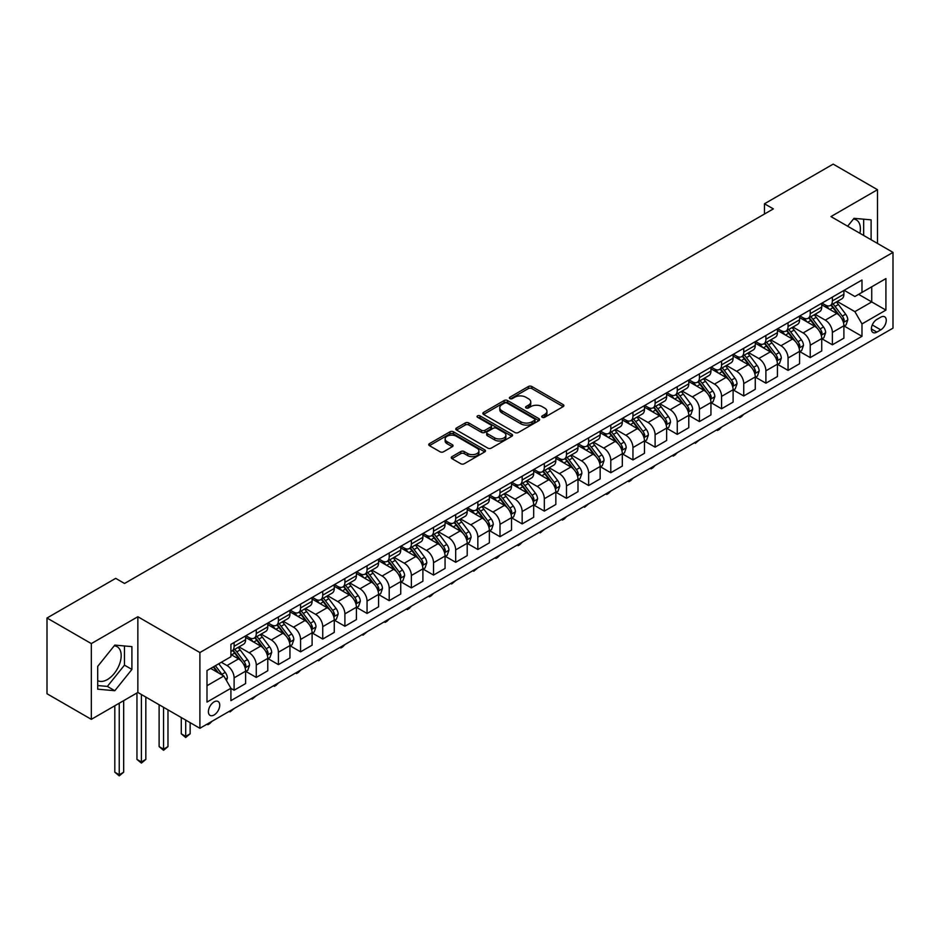 <?xml version="1.0" encoding="UTF-8"?>
<svg xmlns="http://www.w3.org/2000/svg" width="940" height="940" viewBox="0 0 940 940"><rect width="100%" height="100%" fill="white"/><g stroke="black" fill="none" stroke-linecap="round" stroke-linejoin="round"><path stroke-width="1.41" d="M542.239 417.301A1.727 0.999 0 0 0 544.683 417.301L563.166 406.62A2.456 1.422 0 0 0 563.883 405.622A2.456 1.422 0 0 0 563.166 404.611L531.84 386.528A2.456 1.422 0 0 0 528.362 386.528L509.88 397.209A1.727 0.999 0 0 0 509.374 397.902A1.727 0.999 0 0 0 509.88 398.607A1.727 0.999 0 0 0 512.312 398.607L514.709 397.232A7.873 4.547 0 0 1 525.848 397.232L528.456 398.736A7.873 4.547 0 0 1 530.759 401.956A7.873 4.547 0 0 1 528.456 405.163L526.059 406.55A1.727 0.999 0 0 0 525.554 407.255A1.727 0.999 0 0 0 526.059 407.948A1.727 0.999 0 0 0 528.491 407.948L530.889 406.573A7.873 4.547 0 0 1 542.028 406.573L544.636 408.078A7.873 4.547 0 0 1 546.939 411.297A7.873 4.547 0 0 1 544.636 414.505L542.239 415.891A1.727 0.999 0 0 0 541.734 416.596A1.727 0.999 0 0 0 542.239 417.301L542.239 415.891M97.701 680.607A19.552 11.292 120 0 0 107.36 679.573A19.552 11.292 120 0 0 120.132 662.348A19.552 11.292 120 0 0 117.136 646.673A19.552 11.292 120 0 0 114.245 645.792M214.073 714.988A8.025 4.63 120 0 0 219.314 707.914A8.025 4.63 120 0 0 218.08 701.487A8.025 4.63 120 0 0 214.073 701.886A8.025 4.63 120 0 0 208.833 708.948A8.025 4.63 120 0 0 210.067 715.387A8.025 4.63 120 0 0 214.073 714.988M853.45 219.02A19.552 11.292 -60 0 1 856.328 219.901A19.552 11.292 -60 0 1 859.912 233.285M451.976 456.652A2.456 1.422 0 0 0 451.259 457.651A2.456 1.422 0 0 0 451.976 458.661L460.764 463.737A2.456 1.422 0 0 0 464.243 463.737L484.781 451.882A2.456 1.422 0 0 0 485.498 450.871A2.456 1.422 0 0 0 484.781 449.872L453.456 431.789A2.456 1.422 0 0 0 449.978 431.789L429.451 443.645A2.456 1.422 0 0 0 428.722 444.644A2.456 1.422 0 0 0 429.451 445.654L440.061 451.776A2.456 1.422 0 0 0 443.539 451.776L452.328 446.7A2.456 1.422 0 0 0 453.045 445.701A2.456 1.422 0 0 0 452.328 444.69L447.064 441.659A6.58 3.795 0 0 1 445.137 438.968A6.58 3.795 0 0 1 449.203 435.455A6.58 3.795 0 0 1 456.37 436.278L476.991 448.192A6.58 3.795 0 0 1 478.918 450.871A6.58 3.795 0 0 1 474.853 454.384A6.58 3.795 0 0 1 467.685 453.562L464.243 451.576A2.456 1.422 0 0 0 460.764 451.576L451.976 456.652L451.976 458.661M137.851 616.734L91.321 643.595L47 618.015L47 693.743L91.321 719.335L137.851 692.463L199.891 728.289L199.891 652.548L137.851 616.734L137.851 692.463M877.49 243.437L877.49 189.704L830.96 216.576L893 252.39L199.891 652.548M877.49 189.704L833.169 164.124L764.479 203.78L764.479 214.014M47 618.015L115.691 578.359L124.55 583.47L773.35 208.892L764.479 203.78M514.885 432.494A2.456 1.422 0 0 0 518.363 432.494L538.89 420.638A2.456 1.422 0 0 0 539.607 419.628A2.456 1.422 0 0 0 538.89 418.629L507.577 400.546A2.456 1.422 0 0 0 504.087 400.546L483.56 412.402A2.456 1.422 0 0 0 482.843 413.4A2.456 1.422 0 0 0 483.56 414.411L514.885 432.494M478.248 417.666A1.727 0.999 0 0 1 479.999 417.912L511.807 436.278L491.303 448.11A2.456 1.422 0 0 1 487.825 448.11L456.499 430.027L456.499 428.017A2.456 1.422 0 0 0 455.782 429.028A2.456 1.422 0 0 0 456.499 430.027M456.499 428.017L465.288 422.941A2.456 1.422 0 0 1 468.766 422.941L481.468 430.285A2.456 1.422 0 0 0 484.958 430.285L490.786 426.913A2.456 1.422 0 0 0 491.503 425.914A2.456 1.422 0 0 0 490.786 424.904L477.555 417.266A1.727 0.999 0 0 1 477.05 416.573A1.727 0.999 0 0 1 478.119 415.645A1.727 0.999 0 0 1 479.999 415.868L511.83 434.245A2.456 1.422 0 0 1 512.559 435.255A2.456 1.422 0 0 1 511.83 436.254L511.83 434.245M880.768 317.18L876.867 319.424A7.767 4.489 120 0 0 871.791 326.274A7.767 4.489 120 0 0 872.978 332.502A7.767 4.489 120 0 0 876.867 332.114L880.768 329.87A7.767 4.489 120 0 0 885.844 323.019A7.767 4.489 120 0 0 884.658 316.792A7.767 4.489 120 0 0 880.768 317.18M199.891 728.289L893 328.13L893 252.39M844.167 290.307L854.883 296.5L861.98 292.411L861.98 280.026L230.911 644.37L230.911 656.755L206.988 670.561L206.988 702.086L230.911 688.268L230.911 700.652L861.98 336.309L861.98 323.924L854.883 311.645L837.258 301.47M861.98 292.411L885.915 278.593L885.915 310.118L861.98 323.924M91.321 643.595L91.321 719.335M858.608 294.349L871.732 301.928L871.732 286.782L885.915 278.593M854.883 311.645L871.732 301.928L885.915 310.118M206.988 685.718L223.826 675.989L210.701 668.422M230.911 688.374L234.107 690.218L234.107 677.834A10.023 5.793 -120 0 0 227.01 665.555L221.335 662.277M234.107 690.218L245.622 683.568L245.622 671.184A10.023 5.793 -120 0 0 238.537 658.905L230.911 654.499M245.892 671.442L256.267 677.423L256.267 665.038A10.023 5.793 -120 0 0 249.171 652.76L238.995 646.885M256.267 677.423L267.783 670.772L267.783 658.388A10.023 5.793 -120 0 0 260.697 646.109L245.622 637.402M268.053 658.646L278.416 664.627L278.416 652.243A10.023 5.793 -120 0 0 271.331 639.964L261.144 634.089M278.416 664.627L289.943 657.977L289.943 645.592A10.023 5.793 -120 0 0 282.846 633.313L267.783 624.618M290.213 645.851L300.577 651.843L300.577 639.459A10.023 5.793 -120 0 0 293.492 627.168L283.304 621.293M300.577 651.843L312.103 645.181L312.103 632.796A10.023 5.793 -120 0 0 305.007 620.518L289.943 611.823M312.362 633.055L322.737 639.047L322.737 626.663A10.023 5.793 -120 0 0 315.64 614.384L305.465 608.497M322.737 639.047L334.264 632.397L334.264 620.012A10.023 5.793 -120 0 0 327.167 607.734L312.103 599.027M334.522 620.271L344.898 626.252L344.898 613.867A10.023 5.793 -120 0 0 337.801 601.588L327.625 595.713M344.898 626.252L356.413 619.601L356.413 607.216A10.023 5.793 -120 0 0 349.328 594.938L334.264 586.231M356.683 607.475L367.058 613.456L367.058 601.071A10.023 5.793 -120 0 0 359.961 588.793L349.786 582.918M367.058 613.456L378.573 606.805L378.573 594.421A10.023 5.793 -120 0 0 371.488 582.142L356.413 573.447M378.844 594.679L389.207 600.672L389.207 588.287A10.023 5.793 -120 0 0 382.122 575.997L371.935 570.122M389.207 600.672L400.734 594.01L400.734 581.625A10.023 5.793 -120 0 0 393.649 569.346L378.573 560.651M401.004 581.884L411.368 587.876L411.368 575.491A10.023 5.793 -120 0 0 404.282 563.213L394.095 557.326M411.368 587.876L422.894 581.226L422.894 568.841A10.023 5.793 -120 0 0 415.797 556.551L400.734 547.856M423.153 569.088L433.528 575.08L433.528 562.696A10.023 5.793 -120 0 0 426.443 550.417L416.255 544.542M433.528 575.08L445.055 568.43L445.055 556.045A10.023 5.793 -120 0 0 437.958 543.766L422.894 535.06M445.313 556.304L455.689 562.285L455.689 549.9A10.023 5.793 -120 0 0 448.591 537.621L438.416 531.746M455.689 562.285L467.204 555.634L467.204 543.25A10.023 5.793 -120 0 0 460.118 530.971L445.055 522.276M467.474 543.508L477.849 549.501L477.849 537.116A10.023 5.793 -120 0 0 470.752 524.826L460.577 518.951M477.849 549.501L489.364 542.838L489.364 530.454A10.023 5.793 -120 0 0 482.279 518.175L467.204 509.48M489.634 530.712L499.998 536.705L499.998 524.32A10.023 5.793 -120 0 0 492.913 512.042L482.725 506.155M499.998 536.705L511.524 530.054L511.524 517.67A10.023 5.793 -120 0 0 504.439 505.379L489.364 496.684M511.795 517.917L522.158 523.909L522.158 511.524A10.023 5.793 -120 0 0 515.073 499.246L504.886 493.371M522.158 523.909L533.685 517.259L533.685 504.874A10.023 5.793 -120 0 0 526.588 492.595L511.524 483.889M533.944 505.132L544.319 511.113L544.319 498.729A10.023 5.793 -120 0 0 537.234 486.45L527.046 480.575M544.319 511.113L555.846 504.463L555.846 492.078A10.023 5.793 -120 0 0 548.749 479.799L533.685 471.105M556.104 492.337L566.479 498.318L566.479 485.945A10.023 5.793 -120 0 0 559.382 473.654L549.207 467.779M566.479 498.318L577.994 491.667L577.994 479.282A10.023 5.793 -120 0 0 570.909 467.004L555.846 458.309M578.264 479.541L588.64 485.534L588.64 473.149A10.023 5.793 -120 0 0 581.543 460.87L571.367 454.984M588.64 485.534L600.155 478.883L600.155 466.498A10.023 5.793 -120 0 0 593.07 454.208L577.994 445.513M600.425 466.745L610.789 472.738L610.789 460.353A10.023 5.793 -120 0 0 603.703 448.075L593.516 442.2M610.789 472.738L622.315 466.087L622.315 453.703A10.023 5.793 -120 0 0 615.23 441.424L600.155 432.717M622.586 453.961L632.949 459.942L632.949 447.558A10.023 5.793 -120 0 0 625.864 435.279L615.677 429.404M632.949 459.942L644.476 453.291L644.476 440.907A10.023 5.793 -120 0 0 637.379 428.628L622.315 419.933M644.734 441.166L655.11 447.146L655.11 434.762A10.023 5.793 -120 0 0 648.024 422.483L637.837 416.608M655.11 447.146L666.636 440.496L666.636 428.111A10.023 5.793 -120 0 0 659.539 415.832L644.476 407.137M666.895 428.37L677.27 434.362L677.27 421.978A10.023 5.793 -120 0 0 670.173 409.699L659.998 403.812M677.27 434.362L688.785 427.712L688.785 415.327A10.023 5.793 -120 0 0 681.7 403.037L666.636 394.342M689.055 415.574L699.431 421.566L699.431 409.182A10.023 5.793 -120 0 0 692.334 396.903L682.158 391.028M699.431 421.566L710.945 414.916L710.945 402.531A10.023 5.793 -120 0 0 703.86 390.253L688.785 381.546M711.216 402.79L721.579 408.771L721.579 396.386A10.023 5.793 -120 0 0 714.494 384.108L704.318 378.233M721.579 408.771L733.106 402.12L733.106 389.736A10.023 5.793 -120 0 0 726.021 377.457L710.945 368.75M733.376 389.994L743.74 395.975L743.74 383.59A10.023 5.793 -120 0 0 736.655 371.312L726.467 365.437M743.74 395.975L755.266 389.325L755.266 376.94A10.023 5.793 -120 0 0 748.17 364.661L733.106 355.966M755.525 377.198L765.9 383.191L765.9 370.806A10.023 5.793 -120 0 0 758.815 358.516L748.628 352.641M765.9 383.191L777.427 376.529L777.427 364.156A10.023 5.793 -120 0 0 770.33 351.865L755.266 343.171M777.686 364.403L788.061 370.395L788.061 358.011A10.023 5.793 -120 0 0 780.964 345.732L770.788 339.845M788.061 370.395L799.576 363.745L799.576 351.36A10.023 5.793 -120 0 0 792.491 339.082L777.427 330.375M799.846 351.619L810.221 357.599L810.221 345.215A10.023 5.793 -120 0 0 803.124 332.936L792.949 327.061M810.221 357.599L821.736 350.949L821.736 338.565A10.023 5.793 -120 0 0 814.651 326.286L799.576 317.579M822.007 338.823L832.37 344.804L832.37 332.419A10.023 5.793 -120 0 0 825.285 320.14L815.109 314.265M832.37 344.804L843.897 338.153L843.897 325.769A10.023 5.793 -120 0 0 836.812 313.49L821.736 304.795M822.007 303.103L825.285 304.995A10.023 5.793 -120 0 0 830.302 305.488A10.023 5.793 -120 0 0 832.37 300.906L832.37 297.111M799.846 315.899L803.124 317.791A10.023 5.793 -120 0 0 808.141 318.284A10.023 5.793 -120 0 0 810.221 313.69L810.221 309.906M777.686 328.683L780.964 330.586A10.023 5.793 -120 0 0 785.981 331.08A10.023 5.793 -120 0 0 788.061 326.486L788.061 322.702M755.525 341.478L758.815 343.37A10.023 5.793 -120 0 0 763.82 343.876A10.023 5.793 -120 0 0 765.9 339.281L765.9 335.498M733.376 354.274L736.655 356.166A10.023 5.793 -120 0 0 741.66 356.66A10.023 5.793 -120 0 0 743.74 352.077L743.74 348.282M711.216 367.07L714.494 368.962A10.023 5.793 -120 0 0 719.511 369.455A10.023 5.793 -120 0 0 721.579 364.861L721.579 361.078M689.055 379.854L692.334 381.757A10.023 5.793 -120 0 0 697.351 382.251A10.023 5.793 -120 0 0 699.431 377.657L699.431 373.873M666.895 392.65L670.173 394.541A10.023 5.793 -120 0 0 675.19 395.047A10.023 5.793 -120 0 0 677.27 390.453L677.27 386.669M644.734 405.446L648.024 407.337A10.023 5.793 -120 0 0 653.03 407.831A10.023 5.793 -120 0 0 655.11 403.248L655.11 399.453M622.586 418.241L625.864 420.133A10.023 5.793 -120 0 0 630.869 420.627A10.023 5.793 -120 0 0 632.949 416.044L632.949 412.249M600.425 431.037L603.703 432.929A10.023 5.793 -120 0 0 608.721 433.422A10.023 5.793 -120 0 0 610.789 428.828L610.789 425.045M578.264 443.821L581.543 445.713A10.023 5.793 -120 0 0 586.56 446.218A10.023 5.793 -120 0 0 588.64 441.624L588.64 437.84M556.104 456.617L559.382 458.509A10.023 5.793 -120 0 0 564.399 459.002A10.023 5.793 -120 0 0 566.479 454.42L566.479 450.636M533.944 469.413L537.234 471.304A10.023 5.793 -120 0 0 542.239 471.798A10.023 5.793 -120 0 0 544.319 467.215L544.319 463.42M511.795 482.208L515.073 484.1A10.023 5.793 -120 0 0 520.079 484.594A10.023 5.793 -120 0 0 522.158 479.999L522.158 476.216M489.634 494.992L492.913 496.884A10.023 5.793 -120 0 0 497.93 497.389A10.023 5.793 -120 0 0 499.998 492.795L499.998 489.012M467.474 507.788L470.752 509.68A10.023 5.793 -120 0 0 475.769 510.185A10.023 5.793 -120 0 0 477.849 505.591L477.849 501.807M445.313 520.584L448.591 522.476A10.023 5.793 -120 0 0 453.609 522.969A10.023 5.793 -120 0 0 455.689 518.387L455.689 514.591M423.153 533.38L426.443 535.271A10.023 5.793 -120 0 0 431.448 535.765A10.023 5.793 -120 0 0 433.528 531.171L433.528 527.387M401.004 546.163L404.282 548.067A10.023 5.793 -120 0 0 409.288 548.561A10.023 5.793 -120 0 0 411.368 543.966L411.368 540.183M378.844 558.959L382.122 560.851A10.023 5.793 -120 0 0 387.139 561.356A10.023 5.793 -120 0 0 389.207 556.762L389.207 552.979M356.683 571.755L359.961 573.647A10.023 5.793 -120 0 0 364.978 574.14A10.023 5.793 -120 0 0 367.058 569.558L367.058 565.763M334.522 584.551L337.801 586.442A10.023 5.793 -120 0 0 342.818 586.936A10.023 5.793 -120 0 0 344.898 582.342L344.898 578.558M312.362 597.335L315.64 599.238A10.023 5.793 -120 0 0 320.657 599.732A10.023 5.793 -120 0 0 322.737 595.138L322.737 591.354M290.213 610.13L293.492 612.022A10.023 5.793 -120 0 0 298.497 612.527A10.023 5.793 -120 0 0 300.577 607.933L300.577 604.15M268.053 622.926L271.331 624.818A10.023 5.793 -120 0 0 276.348 625.311A10.023 5.793 -120 0 0 278.416 620.729L278.416 616.934M245.892 635.722L249.171 637.614A10.023 5.793 -120 0 0 254.188 638.107A10.023 5.793 -120 0 0 256.267 633.513L256.267 629.73M844.167 326.027L861.98 336.309M830.302 305.488L841.817 298.838A10.023 5.793 -120 0 0 843.897 294.255L843.897 290.46M808.141 318.284L819.668 311.634A10.023 5.793 -120 0 0 821.736 307.039L821.736 303.256M785.981 331.08L797.508 324.429A10.023 5.793 -120 0 0 799.576 319.835L799.576 316.052M763.82 343.876L775.347 337.213A10.023 5.793 -120 0 0 777.427 332.631L777.427 328.847M741.66 356.66L753.187 350.009A10.023 5.793 -120 0 0 755.266 345.427L755.266 341.631M719.511 369.455L731.026 362.805A10.023 5.793 -120 0 0 733.106 358.211L733.106 354.427M697.351 382.251L708.866 375.601A10.023 5.793 -120 0 0 710.945 371.006L710.945 367.223M675.19 395.047L686.717 388.396A10.023 5.793 -120 0 0 688.785 383.802L688.785 380.019M653.03 407.831L664.557 401.18A10.023 5.793 -120 0 0 666.636 396.598L666.636 392.803M630.869 420.627L642.396 413.976A10.023 5.793 -120 0 0 644.476 409.382L644.476 405.598M608.721 433.422L620.236 426.772A10.023 5.793 -120 0 0 622.315 422.178L622.315 418.394M586.56 446.218L598.075 439.568A10.023 5.793 -120 0 0 600.155 434.973L600.155 431.19M564.399 459.002L575.926 452.352A10.023 5.793 -120 0 0 577.994 447.769L577.994 443.974M542.239 471.798L553.766 465.147A10.023 5.793 -120 0 0 555.846 460.553L555.846 456.77M520.079 484.594L531.605 477.943A10.023 5.793 -120 0 0 533.685 473.349L533.685 469.565M497.93 497.389L509.445 490.739A10.023 5.793 -120 0 0 511.524 486.145L511.524 482.361M475.769 510.185L487.284 503.523A10.023 5.793 -120 0 0 489.364 498.94L489.364 495.145M453.609 522.969L465.136 516.319A10.023 5.793 -120 0 0 467.204 511.724L467.204 507.941M431.448 535.765L442.975 529.114A10.023 5.793 -120 0 0 445.055 524.52L445.055 520.736M409.288 548.561L420.815 541.91A10.023 5.793 -120 0 0 422.894 537.316L422.894 533.532M387.139 561.356L398.654 554.694A10.023 5.793 -120 0 0 400.734 550.111L400.734 546.316M364.978 574.14L376.494 567.49A10.023 5.793 -120 0 0 378.573 562.895L378.573 559.112M342.818 586.936L354.345 580.286A10.023 5.793 -120 0 0 356.413 575.691L356.413 571.908M320.657 599.732L332.184 593.081A10.023 5.793 -120 0 0 334.264 588.487L334.264 584.704M298.497 612.527L310.024 605.865A10.023 5.793 -120 0 0 312.103 601.283L312.103 597.488M276.348 625.311L287.863 618.661A10.023 5.793 -120 0 0 289.943 614.079L289.943 610.283M254.188 638.107L265.703 631.457A10.023 5.793 -120 0 0 267.783 626.863L267.783 623.079M230.911 651.303A10.023 5.793 -120 0 0 232.027 650.903L243.554 644.252A10.023 5.793 -120 0 0 245.622 639.658L245.622 635.875M232.027 650.903A10.023 5.793 -120 0 0 234.107 646.309L234.107 642.525M223.826 675.989L230.911 688.268M871.11 239.747L871.11 219.854L854.002 218.327L847.657 226.211M97.701 689.184L114.809 690.712L131.906 669.433L131.906 646.626L114.809 645.099L97.701 666.378L97.701 689.184M863.66 235.458L863.66 219.184M97.701 685.554L107.36 686.411L124.468 665.132L124.468 645.956M124.468 665.132L131.906 669.433M107.36 686.411L114.809 690.712M542.932 417.536L544.636 416.549A7.873 4.547 0 0 0 546.939 413.341L546.939 411.297M530.759 401.956L530.759 404A7.873 4.547 0 0 1 528.456 407.208L526.753 408.195M563.13 406.644L531.84 388.572A2.456 1.422 0 0 0 528.362 388.572L510.561 398.854M538.855 420.65L507.577 402.59A2.456 1.422 0 0 0 504.087 402.59L483.595 414.423L483.56 412.402M534.543 420.333A1.727 0.999 0 0 0 535.048 419.628A1.727 0.999 0 0 0 534.543 418.923L507.048 403.06A1.727 0.999 0 0 0 504.615 403.06L502.089 404.517A7.873 4.547 0 0 0 499.786 407.725A7.873 4.547 0 0 0 502.089 410.945L520.878 421.79A7.873 4.547 0 0 0 532.016 421.79L534.543 420.333L534.543 422.377A1.727 0.999 0 0 0 535.048 421.684L535.048 419.628M499.786 407.725L499.786 409.77A7.873 4.547 0 0 0 502.089 412.989L502.089 410.945M534.543 422.377L532.016 423.834A7.873 4.547 0 0 1 520.878 423.834L502.089 412.989M456.535 430.05L465.288 424.998L465.288 422.941M491.503 425.914L491.503 427.959A2.456 1.422 0 0 1 490.786 428.957L484.958 432.329A2.456 1.422 0 0 1 481.468 432.329L468.766 424.998A2.456 1.422 0 0 0 465.288 424.998M494.652 437.887A6.58 3.795 0 0 0 501.831 438.71A6.58 3.795 0 0 0 505.885 435.197A6.58 3.795 0 0 0 503.957 432.518L496.696 428.323A2.456 1.422 0 0 0 493.218 428.323L487.39 431.683A2.456 1.422 0 0 0 486.673 432.694A2.456 1.422 0 0 0 487.39 433.693L494.652 437.887L494.652 439.932A6.58 3.795 0 0 0 501.831 440.766A6.58 3.795 0 0 0 505.885 437.253L505.885 435.197M486.673 432.694L486.673 434.738A2.456 1.422 0 0 0 487.39 435.737L487.39 433.693M494.652 439.932L487.39 435.737M478.918 450.871L478.918 452.916A6.58 3.795 0 0 1 474.853 456.429A6.58 3.795 0 0 1 467.685 455.606L464.243 453.62A2.456 1.422 0 0 0 460.764 453.62L452.011 458.673M445.137 438.968L445.137 441.013A6.58 3.795 0 0 0 447.064 443.704L447.064 441.659M452.293 446.723L447.064 443.704M484.746 451.893L453.456 433.834A2.456 1.422 0 0 0 449.978 433.834L429.474 445.666L429.451 443.645M843.897 326.18L846.024 324.958L847.798 319.835A6.639 3.83 -120 0 0 845.671 314.183L838.433 304.513A19.176 11.069 -120 0 0 836.341 301.998M829.139 309.06A19.176 11.069 -120 0 0 825.214 304.948M843.298 322.115L844.214 320.117A6.639 3.83 -120 0 0 842.311 316.122L835.061 306.452A19.176 11.069 -120 0 0 832.969 303.949M831.183 304.983A15.921 9.189 60 0 1 833.803 307.944L839.925 316.134M830.843 305.171A19.176 11.069 60 0 1 832.934 307.686L837.752 314.113M743.857 414.235L741.437 416.655L739.663 417.677L738.781 417.16M739.663 416.655L739.663 417.677M821.736 338.976L823.863 337.742L825.637 332.631A6.639 3.83 -120 0 0 823.522 326.967L816.273 317.297A19.176 11.069 -120 0 0 814.181 314.794M806.978 321.856A19.176 11.069 -120 0 0 803.054 317.744M821.137 334.91L822.053 332.913A6.639 3.83 -120 0 0 820.15 328.918L812.912 319.248A19.176 11.069 -120 0 0 810.82 316.745M809.034 317.767A15.921 9.189 60 0 1 811.643 320.74L817.777 328.93M808.682 317.967A19.176 11.069 60 0 1 810.785 320.481L815.591 326.909M721.697 427.03L719.276 429.451L717.502 430.473L716.621 429.956M717.502 429.451L717.502 430.473M799.576 351.772L801.702 350.538L803.477 345.427A6.639 3.83 -120 0 0 801.362 339.763L794.112 330.093A19.176 11.069 -120 0 0 792.02 327.59M784.818 334.652A19.176 11.069 -120 0 0 780.893 330.539M798.977 347.694L799.893 345.709A6.639 3.83 -120 0 0 797.99 341.714L790.752 332.043A19.176 11.069 -120 0 0 788.66 329.529M786.874 330.563A15.921 9.189 60 0 1 789.482 333.536L795.616 341.714M786.533 330.762A19.176 11.069 60 0 1 788.625 333.265L793.442 339.693M699.548 439.814L695.353 443.269L694.46 442.752M695.353 442.235L695.353 443.269M777.427 364.555L779.554 363.334L781.316 358.211A6.639 3.83 -120 0 0 779.201 352.559L771.963 342.889A19.176 11.069 -120 0 0 769.872 340.386M762.657 347.436A19.176 11.069 -120 0 0 758.733 343.335M776.816 360.49L777.732 358.493A6.639 3.83 -120 0 0 775.829 354.498L768.591 344.839A19.176 11.069 -120 0 0 766.5 342.325M764.714 343.359A15.921 9.189 60 0 1 767.322 346.331L773.456 354.509M764.373 343.558A19.176 11.069 60 0 1 766.464 346.061L771.282 352.488M677.388 452.61L674.967 455.031L673.193 456.053L672.3 455.548M673.193 455.031L673.193 456.053M755.266 377.351L757.393 376.129L759.168 371.006A6.639 3.83 -120 0 0 757.041 365.355L749.803 355.684A19.176 11.069 -120 0 0 747.711 353.17M740.509 360.231A19.176 11.069 -120 0 0 736.584 356.131M754.656 373.286L755.572 371.288A6.639 3.83 -120 0 0 753.68 367.293L746.431 357.623A19.176 11.069 -120 0 0 744.339 355.12M742.553 356.154A15.921 9.189 60 0 1 745.173 359.127L751.295 367.305M742.212 356.354A19.176 11.069 60 0 1 744.304 358.857L749.121 365.284M655.227 465.406L652.807 467.826L651.032 468.849L650.139 468.343M651.032 467.826L651.032 468.849M733.106 390.147L735.233 388.913L737.007 383.802A6.639 3.83 -120 0 0 734.88 378.139L727.642 368.48A19.176 11.069 -120 0 0 725.551 365.965M718.348 373.027A19.176 11.069 -120 0 0 714.423 368.915M732.507 386.082L733.423 384.084A6.639 3.83 -120 0 0 731.52 380.089L724.27 370.419A19.176 11.069 -120 0 0 722.178 367.916M720.393 368.938A15.921 9.189 60 0 1 723.013 371.911L729.135 380.101M720.052 369.138A19.176 11.069 60 0 1 722.143 371.653L726.961 378.08M633.067 478.202L630.646 480.622L628.872 481.644L627.991 481.127M628.872 480.622L628.872 481.644M710.945 402.943L713.072 401.709L714.846 396.598A6.639 3.83 -120 0 0 712.732 390.934L705.482 381.264A19.176 11.069 -120 0 0 703.39 378.761M696.188 385.823A19.176 11.069 -120 0 0 692.263 381.711M710.346 398.865L711.263 396.88A6.639 3.83 -120 0 0 709.359 392.885L702.121 383.214A19.176 11.069 -120 0 0 700.018 380.712M698.244 381.734A15.921 9.189 60 0 1 700.852 384.707L706.986 392.885M697.891 381.934A19.176 11.069 60 0 1 699.995 384.437L704.8 390.864M610.906 490.986L608.486 493.418L606.711 494.44L605.83 493.923M606.711 493.406L606.711 494.44M688.785 415.727L690.912 414.505L692.686 409.382A6.639 3.83 -120 0 0 690.571 403.73L683.321 394.06A19.176 11.069 -120 0 0 681.23 391.557M674.027 398.619A19.176 11.069 -120 0 0 670.102 394.506M688.186 411.661L689.102 409.664A6.639 3.83 -120 0 0 687.199 405.669L679.961 396.01A19.176 11.069 -120 0 0 677.869 393.496M676.083 394.53A15.921 9.189 60 0 1 678.692 397.503L684.825 405.68M675.743 394.73A19.176 11.069 60 0 1 677.834 397.232L682.652 403.66M588.757 503.781L584.562 507.224L583.67 506.719M584.562 506.202L584.562 507.224M666.636 428.522L668.763 427.301L670.525 422.178A6.639 3.83 -120 0 0 668.411 416.526L661.173 406.856A19.176 11.069 -120 0 0 659.081 404.353M651.866 411.403A19.176 11.069 -120 0 0 647.942 407.302M666.025 424.457L666.942 422.46A6.639 3.83 -120 0 0 665.038 418.464L657.8 408.794A19.176 11.069 -120 0 0 655.709 406.291M653.923 407.326A15.921 9.189 60 0 1 656.531 410.298L662.665 418.476M653.582 407.525A19.176 11.069 60 0 1 655.673 410.028L660.491 416.455M566.597 516.577L564.176 518.998L562.402 520.02L561.509 519.514M562.402 518.998L562.402 520.02M644.476 441.318L646.602 440.085L648.377 434.973A6.639 3.83 -120 0 0 646.25 429.31L639.012 419.651A19.176 11.069 -120 0 0 636.92 417.137M629.718 424.198A19.176 11.069 -120 0 0 625.793 420.086M643.865 437.253L644.781 435.255A6.639 3.83 -120 0 0 642.889 431.26L635.64 421.59A19.176 11.069 -120 0 0 633.548 419.087M631.762 420.11A15.921 9.189 60 0 1 634.383 423.082L640.504 431.272M631.422 420.309A19.176 11.069 60 0 1 633.513 422.824L638.331 429.251M544.436 529.373L540.241 532.816L539.348 532.298M540.241 531.793L540.241 532.816M622.315 454.114L624.442 452.88L626.216 447.769A6.639 3.83 -120 0 0 624.09 442.106L616.852 432.435A19.176 11.069 -120 0 0 614.76 429.933M607.557 436.994A19.176 11.069 -120 0 0 603.633 432.882M621.716 450.037L622.633 448.051A6.639 3.83 -120 0 0 620.729 444.056L613.479 434.386A19.176 11.069 -120 0 0 611.388 431.883M609.602 432.905A15.921 9.189 60 0 1 612.222 435.878L618.344 444.056M609.261 433.105A19.176 11.069 60 0 1 611.352 435.608L616.17 442.035M522.276 542.157L519.855 544.589L518.081 545.611L517.2 545.094M518.081 544.577L518.081 545.611M600.155 466.898L602.282 465.676L604.056 460.553A6.639 3.83 -120 0 0 601.941 454.901L594.691 445.231A19.176 11.069 -120 0 0 592.6 442.728M585.397 449.79A19.176 11.069 -120 0 0 581.472 445.678M599.556 462.832L600.472 460.847A6.639 3.83 -120 0 0 598.569 456.84L591.331 447.181A19.176 11.069 -120 0 0 589.227 444.667M587.453 445.701A15.921 9.189 60 0 1 590.062 448.674L596.195 456.852M587.101 445.901A19.176 11.069 60 0 1 589.204 448.404L594.01 454.831M500.115 554.952L497.695 557.373L495.921 558.395L495.039 557.89M495.921 557.373L495.921 558.395M577.994 479.694L580.121 478.472L581.895 473.349A6.639 3.83 -120 0 0 579.78 467.697L572.53 458.027A19.176 11.069 -120 0 0 570.439 455.524M563.236 462.574A19.176 11.069 -120 0 0 559.312 458.473M577.395 475.628L578.312 473.631A6.639 3.83 -120 0 0 576.408 469.636L569.17 459.966A19.176 11.069 -120 0 0 567.079 457.463M565.293 458.497A15.921 9.189 60 0 1 567.901 461.47L574.035 469.647M564.952 458.697A19.176 11.069 60 0 1 567.043 461.199L571.861 467.627M477.966 567.748L473.772 571.191L472.879 570.686M473.772 570.169L473.772 571.191M555.846 492.49L557.972 491.256L559.735 486.145A6.639 3.83 -120 0 0 557.62 480.481L550.382 470.822A19.176 11.069 -120 0 0 548.279 468.308M541.076 475.37A19.176 11.069 -120 0 0 537.151 471.257M555.235 488.424L556.151 486.427A6.639 3.83 -120 0 0 554.248 482.431L547.01 472.761A19.176 11.069 -120 0 0 544.918 470.259M543.132 471.281A15.921 9.189 60 0 1 545.74 474.254L551.874 482.443M542.791 471.481A19.176 11.069 60 0 1 544.883 473.995L549.7 480.422M455.806 580.544L451.611 583.987L450.718 583.47M451.611 582.965L451.611 583.987M533.685 505.285L535.812 504.052L537.586 498.94A6.639 3.83 -120 0 0 535.459 493.277L528.221 483.606A19.176 11.069 -120 0 0 526.13 481.104M518.927 488.166A19.176 11.069 -120 0 0 514.991 484.053M533.074 501.208L533.99 499.222A6.639 3.83 -120 0 0 532.099 495.227L524.849 485.557A19.176 11.069 -120 0 0 522.757 483.054M520.971 484.077A15.921 9.189 60 0 1 523.592 487.049L529.714 495.227M520.631 484.276A19.176 11.069 60 0 1 522.722 486.779L527.54 493.206M433.646 593.328L431.225 595.76L429.451 596.783L428.558 596.265M429.451 595.749L429.451 596.783M511.524 518.081L513.651 516.847L515.426 511.724A6.639 3.83 -120 0 0 513.299 506.072L506.061 496.402A19.176 11.069 -120 0 0 503.969 493.899M496.767 500.961A19.176 11.069 -120 0 0 492.842 496.849M510.913 514.004L511.842 512.018A6.639 3.83 -120 0 0 509.938 508.011L502.689 498.353A19.176 11.069 -120 0 0 500.597 495.838M498.811 496.872A15.921 9.189 60 0 1 501.431 499.845L507.553 508.023M498.47 497.072A19.176 11.069 60 0 1 500.562 499.575L505.379 506.002M411.485 606.124L409.065 608.544L407.29 609.567L406.409 609.061M407.29 608.544L407.29 609.567M489.364 530.865L491.491 529.643L493.265 524.52A6.639 3.83 -120 0 0 491.15 518.868L483.9 509.198A19.176 11.069 -120 0 0 481.809 506.695M474.606 513.745A19.176 11.069 -120 0 0 470.681 509.645M488.765 526.799L489.681 524.802A6.639 3.83 -120 0 0 487.778 520.807L480.54 511.137A19.176 11.069 -120 0 0 478.437 508.634M476.662 509.668A15.921 9.189 60 0 1 479.271 512.641L485.404 520.819M476.31 509.868A19.176 11.069 60 0 1 478.401 512.37L483.219 518.798M389.325 618.92L386.904 621.34L385.13 622.362L384.248 621.857M385.13 621.34L385.13 622.362M467.204 543.661L469.33 542.427L471.105 537.316A6.639 3.83 -120 0 0 468.99 531.664L461.74 521.994A19.176 11.069 -120 0 0 459.648 519.479M452.446 526.541A19.176 11.069 -120 0 0 448.521 522.428M466.604 539.595L467.521 537.598A6.639 3.83 -120 0 0 465.617 533.603L458.379 523.933A19.176 11.069 -120 0 0 456.288 521.43M454.502 522.464A15.921 9.189 60 0 1 457.11 525.425L463.244 533.615M454.161 522.652A19.176 11.069 60 0 1 456.253 525.166L461.07 531.594M367.176 631.715L362.981 635.158L362.088 634.641M362.981 634.136L362.981 635.158M445.055 556.457L447.181 555.223L448.944 550.111A6.639 3.83 -120 0 0 446.829 544.448L439.591 534.778A19.176 11.069 -120 0 0 437.488 532.275M430.285 539.337A19.176 11.069 -120 0 0 426.361 535.224M444.444 552.379L445.36 550.394A6.639 3.83 -120 0 0 443.457 546.399L436.219 536.728A19.176 11.069 -120 0 0 434.127 534.226M432.341 535.248A15.921 9.189 60 0 1 434.95 538.221L441.083 546.399M432.001 535.447A19.176 11.069 60 0 1 434.092 537.95L438.91 544.378M345.015 644.499L342.595 646.932L340.821 647.954L339.928 647.437M340.821 646.932L340.821 647.954M422.894 569.252L425.021 568.019L426.795 562.895A6.639 3.83 -120 0 0 424.669 557.244L417.43 547.573A19.176 11.069 -120 0 0 415.339 545.071M408.136 552.133A19.176 11.069 -120 0 0 404.2 548.02M422.283 565.175L423.2 563.189A6.639 3.83 -120 0 0 421.308 559.194L414.058 549.524A19.176 11.069 -120 0 0 411.967 547.01M410.181 548.043A15.921 9.189 60 0 1 412.801 551.016L418.923 559.194M409.84 548.243A19.176 11.069 60 0 1 411.931 550.746L416.749 557.173M322.855 657.295L318.66 660.75L317.767 660.232M318.66 659.716L318.66 660.75M400.734 582.036L402.861 580.814L404.635 575.691A6.639 3.83 -120 0 0 402.508 570.039L395.27 560.369A19.176 11.069 -120 0 0 393.179 557.866M385.976 564.917A19.176 11.069 -120 0 0 382.051 560.816M400.123 577.971L401.051 575.973A6.639 3.83 -120 0 0 399.147 571.978L391.898 562.308A19.176 11.069 -120 0 0 389.806 559.805M388.02 560.839A15.921 9.189 60 0 1 390.64 563.812L396.762 571.99M387.68 561.039A19.176 11.069 60 0 1 389.771 563.542L394.589 569.969M300.694 670.091L298.274 672.511L296.5 673.534L295.618 673.028M296.5 672.511L296.5 673.534M378.573 594.832L380.7 593.61L382.474 588.487A6.639 3.83 -120 0 0 380.359 582.835L373.11 573.165A19.176 11.069 -120 0 0 371.018 570.651M363.815 577.712A19.176 11.069 -120 0 0 359.891 573.6M377.974 590.766L378.89 588.769A6.639 3.83 -120 0 0 376.987 584.774L369.749 575.104A19.176 11.069 -120 0 0 367.646 572.601M365.872 573.635A15.921 9.189 60 0 1 368.48 576.596L374.613 584.786M365.519 573.823A19.176 11.069 60 0 1 367.611 576.337L372.428 582.765M278.534 682.886L276.113 685.307L274.339 686.329L273.458 685.812M274.339 685.307L274.339 686.329M356.413 607.628L358.539 606.394L360.314 601.283A6.639 3.83 -120 0 0 358.199 595.619L350.949 585.949A19.176 11.069 -120 0 0 348.857 583.446M341.655 590.508A19.176 11.069 -120 0 0 337.73 586.395M355.814 603.562L356.73 601.565A6.639 3.83 -120 0 0 354.827 597.57L347.589 587.899A19.176 11.069 -120 0 0 345.497 585.397M343.711 586.419A15.921 9.189 60 0 1 346.32 589.392L352.453 597.582M343.37 586.619A19.176 11.069 60 0 1 345.462 589.121L350.268 595.561M256.385 695.67L252.19 699.125L251.297 698.608M252.19 698.103L252.19 699.125M334.264 620.423L336.391 619.19L338.153 614.079A6.639 3.83 -120 0 0 336.038 608.415L328.8 598.745A19.176 11.069 -120 0 0 326.697 596.242M319.494 603.304A19.176 11.069 -120 0 0 315.57 599.191M333.653 616.346L334.57 614.361A6.639 3.83 -120 0 0 332.666 610.366L325.428 600.695A19.176 11.069 -120 0 0 323.337 598.181M321.551 599.215A15.921 9.189 60 0 1 324.159 602.188L330.293 610.366M321.21 599.414A19.176 11.069 60 0 1 323.301 601.917L328.119 608.345M234.225 708.466L230.03 711.921L229.137 711.404M230.03 710.887L230.03 711.921M312.103 633.207L314.23 631.986L316.005 626.863A6.639 3.83 -120 0 0 313.878 621.211L306.64 611.541A19.176 11.069 -120 0 0 304.548 609.038M297.346 616.088A19.176 11.069 -120 0 0 293.409 611.987M311.493 629.142L312.409 627.144A6.639 3.83 -120 0 0 310.517 623.15L303.268 613.479A19.176 11.069 -120 0 0 301.176 610.977M299.39 612.011A15.921 9.189 60 0 1 302.01 614.983L308.132 623.161M299.049 612.21A19.176 11.069 60 0 1 301.141 614.713L305.958 621.14M212.064 721.262L209.643 723.683L207.869 724.705L206.976 724.2M207.869 723.683L207.869 724.705M289.943 646.003L292.07 644.781L293.844 639.658A6.639 3.83 -120 0 0 291.717 634.007L284.479 624.336A19.176 11.069 -120 0 0 282.388 621.822M275.185 628.884A19.176 11.069 -120 0 0 271.261 624.771M289.332 641.938L290.26 639.94A6.639 3.83 -120 0 0 288.357 635.945L281.107 626.275A19.176 11.069 -120 0 0 279.016 623.772M277.23 624.806A15.921 9.189 60 0 1 279.85 627.767L285.971 635.957M276.889 624.994A19.176 11.069 60 0 1 278.98 627.509L283.798 633.936M185.709 720.099L185.709 736.373L190.138 733.823L190.138 722.66M190.138 733.823L185.709 737.5L181.279 733.823L181.279 717.537M181.279 733.823L185.709 736.373L185.709 737.5M267.783 658.799L269.909 657.565L271.683 652.454A6.639 3.83 -120 0 0 269.568 646.791L262.319 637.12A19.176 11.069 -120 0 0 260.227 634.618M253.025 641.679A19.176 11.069 -120 0 0 249.1 637.567M267.183 654.734L268.1 652.736A6.639 3.83 -120 0 0 266.196 648.741L258.947 639.071A19.176 11.069 -120 0 0 256.855 636.568M255.081 637.59A15.921 9.189 60 0 1 257.689 640.563L263.823 648.753M254.728 637.79A19.176 11.069 60 0 1 256.82 640.293L261.637 646.732M163.548 707.303L163.548 749.168L167.978 746.607L167.978 709.865M167.978 746.607L163.548 750.296L159.118 746.607L159.118 704.753M159.118 746.607L163.548 749.168L163.548 750.296M245.622 671.595L247.749 670.361L249.523 665.25A6.639 3.83 -120 0 0 247.408 659.586L240.158 649.916A19.176 11.069 -120 0 0 238.067 647.413M245.023 667.518L245.939 665.532A6.639 3.83 -120 0 0 244.036 661.537L236.798 651.866A19.176 11.069 -120 0 0 234.706 649.352M232.92 650.386A15.921 9.189 60 0 1 235.529 653.359L241.662 661.537M232.579 650.586A19.176 11.069 60 0 1 234.671 653.089L239.477 659.516M141.4 694.519L141.4 761.964L145.829 759.403L145.829 697.069M145.829 759.403L141.4 763.092L136.958 759.403L136.958 692.98M136.958 759.403L141.4 761.964L141.4 763.092M226.481 680.595L227.363 678.034A6.639 3.83 -120 0 0 225.248 672.382L218.785 663.758M222.486 675.214A6.639 3.83 -120 0 0 221.875 674.321L215.413 665.696M213.756 666.66L218.397 672.852M213.286 666.93L217.222 672.182M119.239 703.214L119.239 774.76L123.669 772.198L123.669 700.652M123.669 772.198L119.239 775.876L114.809 772.198L114.809 705.775M114.809 772.198L119.239 774.76L119.239 775.876M227.01 665.555L238.537 658.905M249.171 652.76L260.697 646.109M271.331 639.964L282.846 633.313M293.492 627.168L305.007 620.518M315.64 614.384L327.167 607.734M337.801 601.588L349.328 594.938M359.961 588.793L371.488 582.142M382.122 575.997L393.649 569.346M404.282 563.213L415.797 556.551M426.443 550.417L437.958 543.766M448.591 537.621L460.118 530.971M470.752 524.826L482.279 518.175M492.913 512.042L504.439 505.379M515.073 499.246L526.588 492.595M537.234 486.45L548.749 479.799M559.382 473.654L570.909 467.004M581.543 460.87L593.07 454.208M603.703 448.075L615.23 441.424M625.864 435.279L637.379 428.628M648.024 422.483L659.539 415.832M670.173 409.699L681.7 403.037M692.334 396.903L703.86 390.253M714.494 384.108L726.021 377.457M736.655 371.312L748.17 364.661M758.815 358.516L770.33 351.865M780.964 345.732L792.491 339.082M803.124 332.936L814.651 326.286M825.285 320.14L836.812 313.49M832.37 300.906L843.897 294.255M832.37 332.419L843.897 325.769M810.221 345.215L821.736 338.565M810.221 313.69L821.736 307.039M788.061 358.011L799.576 351.36M788.061 326.486L799.576 319.835M765.9 370.806L777.427 364.156M765.9 339.281L777.427 332.631M743.74 383.59L755.266 376.94M743.74 352.077L755.266 345.427M721.579 396.386L733.106 389.736M721.579 364.861L733.106 358.211M699.431 409.182L710.945 402.531M699.431 377.657L710.945 371.006M677.27 421.978L688.785 415.327M677.27 390.453L688.785 383.802M655.11 434.762L666.636 428.111M655.11 403.248L666.636 396.598M632.949 447.558L644.476 440.907M632.949 416.044L644.476 409.382M610.789 460.353L622.315 453.703M610.789 428.828L622.315 422.178M588.64 473.149L600.155 466.498M588.64 441.624L600.155 434.973M566.479 485.945L577.994 479.282M566.479 454.42L577.994 447.769M544.319 498.729L555.846 492.078M544.319 467.215L555.846 460.553M522.158 511.524L533.685 504.874M522.158 479.999L533.685 473.349M499.998 524.32L511.524 517.67M499.998 492.795L511.524 486.145M477.849 537.116L489.364 530.454M477.849 505.591L489.364 498.94M455.689 549.9L467.204 543.25M455.689 518.387L467.204 511.724M433.528 562.696L445.055 556.045M433.528 531.171L445.055 524.52M411.368 575.491L422.894 568.841M411.368 543.966L422.894 537.316M389.207 588.287L400.734 581.625M389.207 556.762L400.734 550.111M367.058 601.071L378.573 594.421M367.058 569.558L378.573 562.895M344.898 613.867L356.413 607.216M344.898 582.342L356.413 575.691M322.737 626.663L334.264 620.012M322.737 595.138L334.264 588.487M300.577 639.459L312.103 632.796M300.577 607.933L312.103 601.283M278.416 652.243L289.943 645.592M278.416 620.729L289.943 614.079M256.267 665.038L267.783 658.388M256.267 633.513L267.783 626.863M234.107 677.834L245.622 671.184M234.107 646.309L245.622 639.658M872.273 324.958L880.768 329.87M871.368 328.941L876.867 332.114M544.636 416.549L544.636 414.505M526.059 407.948L526.059 406.55M528.456 407.208L528.456 405.163M509.88 398.607L509.88 397.209M528.362 388.572L528.362 386.528M531.84 388.572L531.84 386.528M563.166 406.62L563.166 404.611M504.087 402.59L504.087 400.546M507.577 402.59L507.577 400.546M538.89 420.638L538.89 418.629M520.878 423.834L520.878 421.79M532.016 423.834L532.016 421.79M468.766 424.998L468.766 422.941M481.468 432.329L481.468 430.285M484.958 432.329L484.958 430.285M490.786 428.957L490.786 426.913M479.999 417.912L479.999 415.868M460.764 453.62L460.764 451.576M464.243 453.62L464.243 451.576M467.685 455.606L467.685 453.562M452.328 446.7L452.328 444.69M449.978 433.834L449.978 431.789M453.456 433.834L453.456 431.789M484.781 451.882L484.781 449.872M843.403 322.479L847.751 319.964M835.061 306.452L838.433 304.513M829.844 309.471L832.934 307.686M842.311 316.122L845.671 314.183M841.782 318.719L844.214 320.117M821.243 335.274L825.59 332.76M812.912 319.248L816.273 317.297M807.683 322.267L810.785 320.481M820.15 328.918L823.522 326.967M819.621 331.514L822.053 332.913M799.082 348.059L803.442 345.544M790.752 332.043L794.112 330.093M785.523 335.051L788.625 333.265M797.99 341.714L801.362 339.763M797.461 344.298L799.893 345.709M776.922 360.854L781.281 358.34M768.591 344.839L771.963 342.889M763.362 347.847L766.464 346.061M775.829 354.498L779.201 352.559M775.312 357.094L777.732 358.493M754.773 373.65L759.12 371.136M746.431 357.623L749.803 355.684M741.214 360.643L744.304 358.857M753.68 367.293L757.041 365.355M753.152 369.89L755.572 371.288M732.613 386.446L736.96 383.931M724.27 370.419L727.642 368.48M719.053 373.439L722.143 371.653M731.52 380.089L734.88 378.139M730.991 382.686L733.423 384.084M710.452 399.23L714.8 396.727M702.121 383.214L705.482 381.264M696.893 386.223L699.995 384.437M709.359 392.885L712.732 390.934M708.831 395.47L711.263 396.88M688.292 412.026L692.651 409.511M679.961 396.01L683.321 394.06M674.732 399.018L677.834 397.232M687.199 405.669L690.571 403.73M686.67 408.265L689.102 409.664M666.131 424.821L670.49 422.307M657.8 408.794L661.173 406.856M652.572 411.814L655.673 410.028M665.038 418.464L668.411 416.526M664.521 421.061L666.942 422.46M643.982 437.617L648.33 435.103M635.64 421.59L639.012 419.651M630.423 424.61L633.513 422.824M642.889 431.26L646.25 429.31M642.361 433.857L644.781 435.255M621.822 450.401L626.169 447.898M613.479 434.386L616.852 432.435M608.262 437.394L611.352 435.608M620.729 444.056L624.09 442.106M620.2 446.641L622.633 448.051M599.661 463.197L604.009 460.682M591.331 447.181L594.691 445.231M586.102 450.19L589.204 448.404M598.569 456.84L601.941 454.901M598.04 459.437L600.472 460.847M577.501 475.993L581.86 473.478M569.17 459.966L572.53 458.027M563.941 462.985L567.043 461.199M576.408 469.636L579.78 467.697M575.879 472.233L578.312 473.631M555.34 488.788L559.699 486.274M547.01 472.761L550.382 470.822M541.781 475.781L544.883 473.995M554.248 482.431L557.62 480.481M553.731 485.028L556.151 486.427M533.192 501.572L537.539 499.07M524.849 485.557L528.221 483.606M519.632 488.565L522.722 486.779M532.099 495.227L535.459 493.277M531.57 497.812L533.99 499.222M511.031 514.368L515.379 511.853M502.689 498.353L506.061 496.402M497.471 501.361L500.562 499.575M509.938 508.011L513.299 506.072M509.41 510.608L511.842 512.018M488.871 527.164L493.218 524.649M480.54 511.137L483.9 509.198M475.311 514.157L478.401 512.37M487.778 520.807L491.15 518.868M487.249 523.404L489.681 524.802M466.71 539.96L471.069 537.445M458.379 523.933L461.74 521.994M453.151 526.952L456.253 525.166M465.617 533.603L468.99 531.664M465.089 536.199L467.521 537.598M444.549 552.744L448.909 550.241M436.219 536.728L439.591 534.778M430.99 539.748L434.092 537.95M443.457 546.399L446.829 544.448M442.94 548.995L445.36 550.394M422.401 565.539L426.748 563.025M414.058 549.524L417.43 547.573M408.841 552.532L411.931 550.746M421.308 559.194L424.669 557.244M420.779 561.779L423.2 563.189M400.24 578.335L404.588 575.821M391.898 562.308L395.27 560.369M386.681 565.328L389.771 563.542M399.147 571.978L402.508 570.039M398.619 574.575L401.051 575.973M378.08 591.131L382.427 588.616M369.749 575.104L373.11 573.165M364.52 578.124L367.611 576.337M376.987 584.774L380.359 582.835M376.458 587.371L378.89 588.769M355.919 603.915L360.267 601.412M347.589 587.899L350.949 585.949M342.36 590.919L345.462 589.121M354.827 597.57L358.199 595.619M354.298 600.167L356.73 601.565M333.759 616.711L338.118 614.196M325.428 600.695L328.8 598.745M320.199 603.703L323.301 601.917M332.666 610.366L336.038 608.415M332.149 612.951L334.57 614.361M311.61 629.506L315.957 626.992M303.268 613.479L306.64 611.541M298.05 616.499L301.141 614.713M310.517 623.15L313.878 621.211M309.988 625.746L312.409 627.144M289.45 642.302L293.797 639.788M281.107 626.275L284.479 624.336M275.89 629.295L278.98 627.509M288.357 635.945L291.717 634.007M287.828 638.542L290.26 639.94M267.289 655.098L271.637 652.583M258.947 639.071L262.319 637.12M253.73 642.091L256.82 640.293M266.196 648.741L269.568 646.791M265.668 651.338L268.1 652.736M245.129 667.882L249.476 665.367M236.798 651.866L240.158 649.916M231.569 654.875L234.671 653.089M244.036 661.537L247.408 659.586M243.507 664.122L245.939 665.532M225.635 679.138L227.327 678.163M221.875 674.321L225.248 672.382"/></g></svg>
